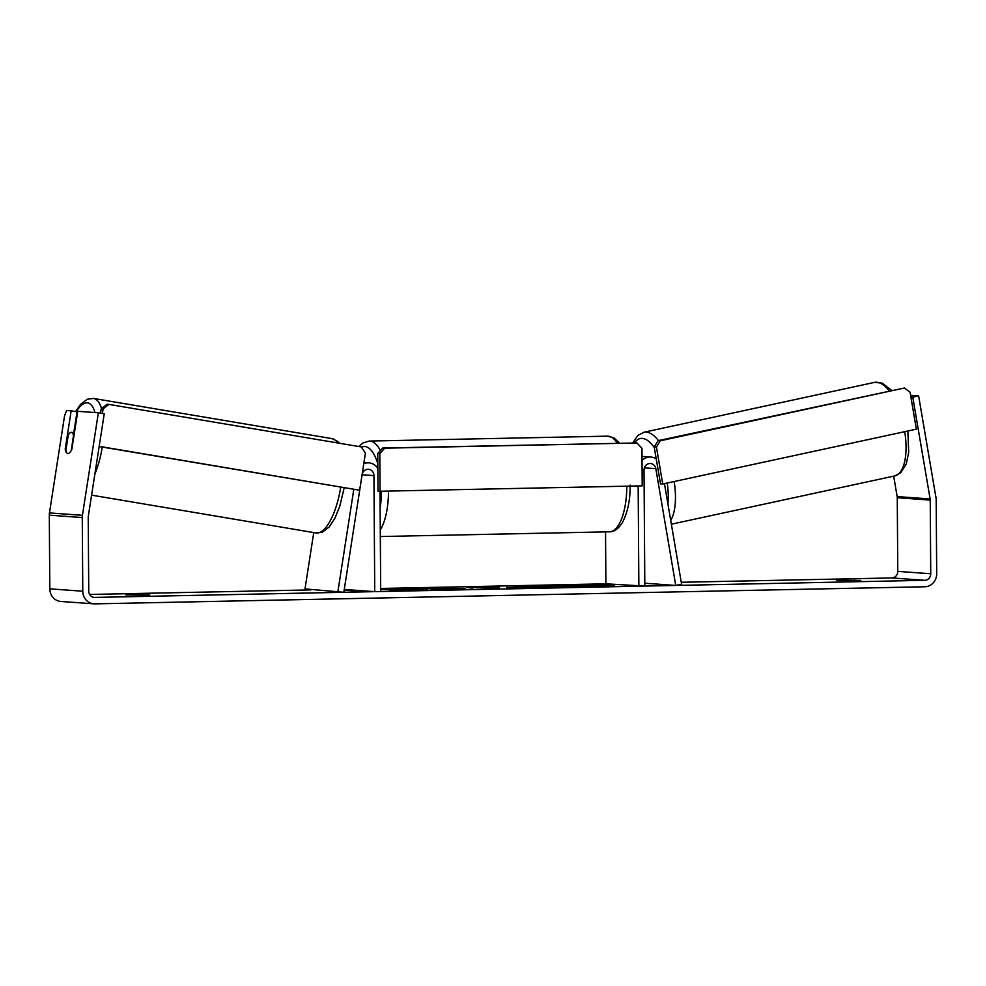 <?xml version="1.0" encoding="UTF-8"?>
<svg xmlns="http://www.w3.org/2000/svg" width="986" height="986" viewBox="0 0 986 986"><rect width="100%" height="100%" fill="white"/><g stroke="black" fill="none" stroke-linecap="round" stroke-linejoin="round"><path stroke-width="1.48" d="M644.807 583.219L675.743 585.45L681.597 584.205L664.453 483.621M605.54 531.898L605.897 583.823L644.819 586.078L644.018 470.039A6.446 5.953 94.1 0 1 655.826 468.683L675.743 585.45M638.164 485.938L638.866 586.202M656.232 458.872A12.904 11.906 94.1 0 0 650.896 457.048A12.904 11.906 94.1 0 0 642.034 460.4M304.994 588.901L343.831 592.278L304.994 588.901L313.745 532.576M337.951 591.28L353.789 489.438M380.004 491.25L380.707 591.526L374.742 591.649L373.94 475.609A6.446 5.953 -85.9 0 0 362.108 474.734L373.94 475.609M363.772 463.716A12.904 11.906 -85.9 0 1 368.912 462.865A12.904 11.906 -85.9 0 1 377.86 468.399M344.274 589.443L374.742 591.649M343.831 592.278L362.108 474.734M67.824 453.523A10.747 3.747 99.6 0 1 65.889 450.355L68.244 435.196A10.747 3.747 99.6 0 1 71.349 432.324A10.747 3.747 99.6 0 1 71.485 432.336A10.747 3.747 99.6 0 1 73.506 435.529L71.226 450.701M71.152 450.688A10.747 3.747 99.6 0 1 70.166 452.241A10.747 4.117 99.6 0 1 67.714 453.511A10.747 4.117 99.6 0 1 65.224 449.049L71.165 410.829L66.592 410.496L64.571 415.71L49.46 512.93L82.43 515.308L98.366 412.789L104.245 413.787L88.309 516.307A6.446 5.953 -85.9 0 0 88.222 517.428L88.74 591.095A6.446 5.953 -85.9 0 0 94.742 597.417L924.831 580.31A6.446 5.953 -85.9 0 0 930.747 573.741L930.229 500.087A6.446 5.953 -85.9 0 0 930.131 498.965L912.765 397.136L910.891 397.001M610.457 586.239A36.26 1.196 -0.4 0 0 597.96 585.869M592.007 586.929A36.26 1.196 -0.4 0 0 614.364 585.672A36.26 1.196 -0.4 0 0 564.202 584.932A36.26 1.196 -0.4 0 0 541.844 586.177A36.26 1.196 -0.4 0 0 592.007 586.929M893.673 476.139L897.161 496.587A6.446 5.953 -85.9 0 1 897.26 497.708L897.778 571.375A6.446 5.953 -85.9 0 1 891.862 577.944L681.264 582.27M605.897 583.823L380.682 588.469M310.861 589.899L89.652 594.459M380.695 589.517L397.765 589.764L389.815 590.589L409.856 589.554L427.554 589.801L411.063 588.617L380.682 589.246M472.725 587.619L499.347 586.793L499.039 588.334L466.933 587.471L472.738 588.149M836.806 580.323L860.741 580.384L836.806 580.323M125.863 594.965L149.798 595.026L125.863 594.965M344.237 589.677L348.514 589.751M352.088 590.01L363.452 590.922L357.499 591.045L344.163 590.17M507.987 587.607L530.887 586.152L547.366 587.336L506.693 587.422M463.79 588.864L463.777 588.297C468.079 588.691 463.95 589.049 451.415 589.345L431.128 589.443L452.488 588.531L420.862 588.728L465.565 588.568M453.498 589.764L453.486 588.691L452.488 588.531M910.608 395.312L918.632 395.891L935.985 497.72A12.904 11.906 -85.9 0 1 936.182 499.964L936.7 573.618A12.904 11.906 -85.9 0 1 924.88 586.769L94.779 603.863A12.904 11.906 -85.9 0 1 93.769 603.839A12.904 11.906 -85.9 0 1 82.775 591.218L82.269 517.551A12.904 11.906 -85.9 0 1 82.43 515.308M93.769 603.839L60.799 601.46A12.904 11.906 -85.9 0 1 49.818 588.839L49.3 515.173A12.904 11.906 -85.9 0 1 49.46 512.93M71.818 449.517L77.758 411.298L98.366 412.789M73.79 432.731L77.044 411.828L71.165 410.829M918.632 395.891L912.765 397.136M854.677 579.953L854.677 580.729M66.074 449.185L65.224 449.049M143.734 594.595L143.746 595.371M549.609 586.46A36.26 1.196 -0.4 0 0 545.751 586.695M560.529 587.003L549.621 586.855L549.609 585.783L586.226 585.018L602.742 586.214L560.529 586.35L560.541 587.422M561.749 586.534L564.867 585.992L549.609 585.783M488.477 588.1L499.138 587.878M488.267 587.631L479.418 587.804L488.267 587.631M530.887 587.175L530.887 586.152M532.514 587.348L535.78 587.582M518.833 587.373L532.514 587.286L518.833 587.829M518.34 588.371L518.34 587.299L518.784 587.829M397.777 590.417L397.765 589.764M402.165 590.331L402.152 589.369M398.923 590.392L397.777 590.38M404.334 590.158L404.322 589.147M411.076 589.64L411.063 588.617M407.982 589.751L404.322 589.825M453.498 589.061L458.502 589.147M572.558 586.288L587.755 586.152L572.126 586.226M379.82 453.646L380.078 491.25L378.02 491.102L377.749 453.498L382.679 448.026L384.737 448.174L379.82 453.646L377.749 453.498M380.078 491.25L642.206 485.851L641.948 448.248L636.944 442.973L384.737 448.174M636.944 442.973L382.679 448.026M100.547 413.159L101.225 408.759L103.111 408.87L108.904 404.396L361.283 446.929L365.424 453.067L359.644 490.227L99.179 446.338M359.644 490.227L99.155 446.535M102.396 413.467L103.111 408.87M108.904 404.396L107.018 404.285L101.225 408.759M656.442 447.077L662.74 483.99L660.497 483.88L654.211 446.966L658.106 440.656L660.349 440.767L656.442 447.077L654.211 446.966M662.74 483.99L916.376 429.156L910.078 392.243L904.384 388.016L660.349 440.767M904.384 388.016L658.106 440.656M644.351 467.845L655.826 468.683M94.866 474.106A47.846 16.676 -80.4 0 0 102.261 447.065M101.521 408.524A47.846 16.676 -80.4 0 0 93.547 398.443L87.31 399.219L80.569 404.346L75.614 411.581M76.304 411.692A42.46 14.802 99.6 0 1 87.15 402.843A42.46 14.802 99.6 0 1 94.976 412.542M93.547 398.443L332.011 438.622A47.846 16.676 99.6 0 1 337.483 442.911M340.725 487.244A47.846 16.676 99.6 0 1 316.728 533.044A47.846 16.676 99.6 0 1 316.124 532.982L91.599 495.145M891.862 577.944L924.831 580.31M93.732 597.343L94.742 597.417M897.778 571.375L930.747 573.741M897.26 497.708L930.229 500.087M897.161 496.587L930.131 498.965M49.818 588.839L82.775 591.218M49.3 515.173L82.269 517.551M617.298 443.195A47.846 18.315 -91.2 0 0 607.462 436.157L613.896 437.858L619.627 443.145M607.462 436.157L369.158 441.062A47.846 18.315 88.8 0 1 380.423 450.54M377.823 463.79A42.46 16.257 -91.2 0 0 361.492 447.237M380.115 507.667A42.46 16.257 -91.2 0 0 381.459 491.225M388.484 491.077A47.846 18.315 88.8 0 1 380.276 529.938M380.325 536.532L609.434 531.811A47.846 18.315 -91.2 0 0 626.788 486.172M889.027 390.739A47.846 19.375 -102.2 0 0 876.566 382.235A47.846 19.375 -102.2 0 0 874.459 382.408L882.088 383.073L891.492 390.209M874.459 382.408L643.883 432.25A47.846 19.375 77.8 0 1 645.99 432.078A47.846 19.375 77.8 0 1 658.451 440.582M654.297 447.496A42.46 17.206 -102.2 0 0 642.083 438.388A42.46 17.206 -102.2 0 0 634.627 442.837M674.165 481.513A47.846 19.375 77.8 0 1 670.726 520.411M671.367 524.195L894.684 475.93A47.846 19.375 -102.2 0 0 904.741 431.671M667.867 503.661A42.46 17.206 -102.2 0 0 667.214 483.017M642.009 456.407L650.896 457.048M368.912 462.865L363.957 462.508M332.011 438.622L337.619 441.371L339.369 443.232M344.188 487.823L339.702 506.57L334.821 518.414L329.102 527.066L322.323 532.206L316.124 532.982M74.418 432.829L71.485 432.336M369.158 441.062L362.811 443.034L358.855 446.51M630.103 485.124C630.35 499.766 627.737 512.338 622.265 522.839C618.111 529.051 613.834 532.046 609.434 531.811M643.883 432.25L637.769 435.479L632.827 442.874M907.86 431.005L908.698 452.34L906.257 463.962L900.847 472.651L894.684 475.93"/></g></svg>
